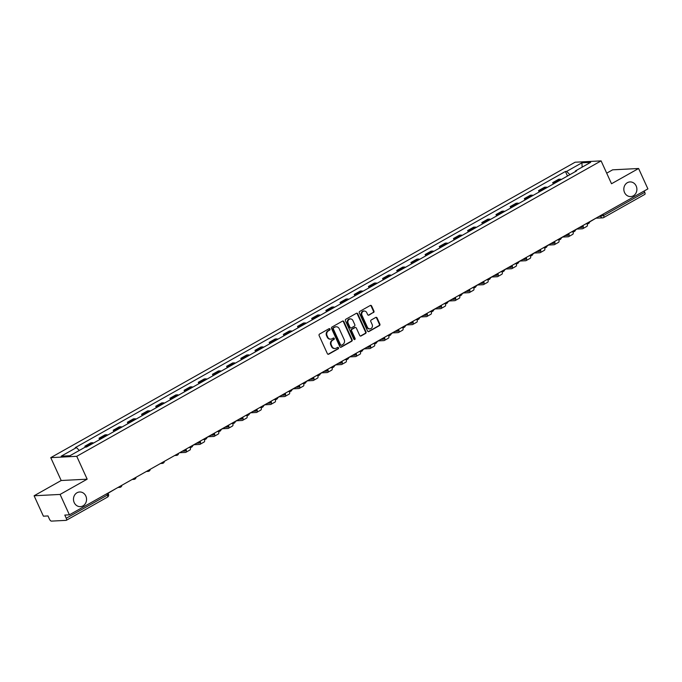 <?xml version="1.0" encoding="UTF-8"?>
<svg xmlns="http://www.w3.org/2000/svg" width="682" height="682" viewBox="0 0 682 682"><rect width="100%" height="100%" fill="white"/><g stroke="black" fill="none" stroke-linecap="round" stroke-linejoin="round"><path stroke-width="1.02" d="M329.977 329.065A0.784 0.699 87 0 0 329.031 328.707L319.56 334.052A1.125 1.006 87 0 0 319.125 335.561L327.377 353.677A1.125 1.006 87 0 0 328.733 354.18L338.204 348.843A0.784 0.699 87 0 0 337.846 347.351A0.784 0.699 87 0 0 337.564 347.428L336.337 348.118A3.598 3.205 87 0 1 332.015 346.507L331.324 344.998A3.598 3.205 87 0 1 332.714 340.173L333.941 339.483A0.784 0.699 87 0 0 333.583 337.991A0.784 0.699 87 0 0 333.302 338.067L332.074 338.758A3.598 3.205 87 0 1 327.752 337.147L327.062 335.638A3.598 3.205 87 0 1 328.451 330.813L329.679 330.122A0.784 0.699 87 0 0 329.977 329.065M330.531 339.142A3.598 3.205 87 0 1 327.232 337.172L326.542 335.663A3.598 3.205 87 0 1 327.931 330.838L329.159 330.148A0.784 0.699 87 0 0 329.056 328.698M328.068 354.273A1.125 1.006 87 0 0 328.213 354.205L337.684 348.869A0.784 0.699 87 0 0 337.59 347.419M334.794 348.502A3.598 3.205 87 0 1 331.495 346.533L330.813 345.024A3.598 3.205 87 0 1 332.194 340.199L333.421 339.508A0.784 0.699 87 0 0 333.319 338.059M624.542 192.52A7.34 6.539 87 0 0 630.731 196.578A7.34 6.539 87 0 0 636.17 185.973A7.34 6.539 87 0 0 629.98 181.924A7.34 6.539 87 0 0 624.542 192.52M74.202 502.591A7.34 6.539 87 0 0 80.399 506.641A7.34 6.539 87 0 0 85.83 496.036A7.34 6.539 87 0 0 79.641 491.986A7.34 6.539 87 0 0 74.202 502.591M373.497 312.578A1.125 1.006 87 0 0 373.932 311.069L371.613 305.979A1.125 1.006 87 0 0 370.266 305.476L359.738 311.41A1.125 1.006 87 0 0 359.303 312.919L367.564 331.034A1.125 1.006 87 0 0 368.911 331.537L379.439 325.612A1.125 1.006 87 0 0 379.874 324.103L377.078 317.957A1.125 1.006 87 0 0 375.722 317.454L371.221 319.994A1.125 1.006 87 0 0 370.786 321.503L372.176 324.547A3.009 2.685 87 0 1 367.402 327.241L361.963 315.306A3.009 2.685 87 0 1 366.737 312.62L367.641 314.607A1.125 1.006 87 0 0 368.996 315.11L372.977 312.603A1.125 1.006 87 0 0 373.412 311.094L371.093 306.013A1.125 1.006 87 0 0 370.411 305.417M87.168 479.173L61.184 480.512L34.1 495.771L60.093 494.433L87.168 479.173L76.751 456.309L601.098 160.884L611.515 183.748L638.599 168.497L647.9 188.897L69.394 514.833L64.79 515.072L66.239 518.252L107.406 495.064L108.455 494.16L107.969 493.103M60.093 494.433L69.394 514.833M343.873 321.614A1.125 1.006 87 0 0 342.526 321.111L331.998 327.036A1.125 1.006 87 0 0 331.563 328.545L339.824 346.669A1.125 1.006 87 0 0 341.171 347.172L351.699 341.239A1.125 1.006 87 0 0 352.134 339.73L343.873 321.614L343.353 321.64A1.125 1.006 87 0 0 342.671 321.043M345.868 319.227L356.396 313.294A1.125 1.006 87 0 1 357.743 313.797L366.004 331.912A1.125 1.006 87 0 1 365.569 333.421L361.068 335.962A1.125 1.006 87 0 1 359.712 335.459L356.362 328.11A1.125 1.006 87 0 0 355.015 327.607L352.023 329.287A1.125 1.006 87 0 0 351.597 330.796L355.083 338.451A0.784 0.699 87 0 1 353.83 339.15L345.433 320.736A1.125 1.006 87 0 1 345.868 319.227M34.1 495.771L43.401 516.18L47.996 515.942L49.445 519.121A2.293 0.955 -119.4 0 0 51.423 521.116L66.137 520.357A2.293 0.955 -119.4 0 0 66.325 520.306A2.293 0.955 -119.4 0 0 66.239 518.252M61.184 480.512L50.758 457.648L575.105 162.222L601.098 160.884M638.599 168.497L612.607 169.835L606.699 173.168M644.158 191.011L644.746 192.315A2.293 0.955 60.6 0 1 644.831 194.37A2.293 0.955 60.6 0 1 644.643 194.421M93.536 443.061A5.277 2.191 -119.4 0 0 92.462 442.746L86.461 446.13A5.277 2.191 60.6 0 1 87.535 446.437M86.461 446.13L84.875 446.207L85.293 447.119M92.462 442.746L90.876 442.831L84.875 446.207M99.683 439.592L99.052 438.219L100.638 438.142A5.277 2.191 60.6 0 1 101.712 438.449M107.713 435.073A5.277 2.191 -119.4 0 0 106.639 434.758L105.054 434.843L99.052 438.219M113.86 431.604L113.229 430.231L114.815 430.154A5.277 2.191 60.6 0 1 115.889 430.461M121.89 427.085A5.277 2.191 -119.4 0 0 120.816 426.77L119.231 426.855L113.229 430.231M128.037 423.624L127.406 422.252L128.992 422.167A5.277 2.191 60.6 0 1 130.066 422.473M136.068 419.098A5.277 2.191 -119.4 0 0 134.993 418.791L133.408 418.867L127.406 422.252M142.214 415.636L141.583 414.264L143.169 414.179A5.277 2.191 60.6 0 1 144.243 414.486M150.245 411.11A5.277 2.191 -119.4 0 0 149.17 410.803L147.585 410.879L141.583 414.264M156.383 407.648L155.76 406.276L157.346 406.191A5.277 2.191 60.6 0 1 158.42 406.498M164.413 403.122A5.277 2.191 -119.4 0 0 163.348 402.815L161.762 402.892L155.76 406.276M170.56 399.661L169.937 398.288L171.523 398.203A5.277 2.191 60.6 0 1 172.597 398.51M178.59 395.134A5.277 2.191 -119.4 0 0 177.525 394.827L175.939 394.904L169.937 398.288M184.737 391.673L184.114 390.3L185.7 390.215A5.277 2.191 60.6 0 1 186.774 390.53M192.767 387.146A5.277 2.191 -119.4 0 0 191.693 386.839L190.108 386.924L184.114 390.3M198.914 383.685L198.292 382.312L199.877 382.227A5.277 2.191 60.6 0 1 200.951 382.542M206.944 379.158A5.277 2.191 -119.4 0 0 205.87 378.851L204.285 378.936L198.292 382.312M213.091 375.697L212.469 374.324L214.054 374.248A5.277 2.191 60.6 0 1 215.128 374.554M221.121 371.17A5.277 2.191 -119.4 0 0 220.047 370.863L218.462 370.948L212.469 374.324M227.268 367.709L226.646 366.336L228.231 366.26A5.277 2.191 60.6 0 1 229.305 366.566M235.299 363.182A5.277 2.191 -119.4 0 0 234.224 362.875L232.639 362.96L226.646 366.336M241.445 359.721L240.823 358.348L242.408 358.272A5.277 2.191 60.6 0 1 243.483 358.579M249.476 355.203A5.277 2.191 -119.4 0 0 248.401 354.887L246.816 354.972L240.823 358.348M255.622 351.733L255 350.36L256.585 350.284A5.277 2.191 60.6 0 1 257.651 350.591M263.653 347.215A5.277 2.191 -119.4 0 0 262.579 346.899L260.993 346.985L255 350.36M269.799 343.745L269.177 342.373L270.763 342.296A5.277 2.191 60.6 0 1 271.828 342.603M277.83 339.227A5.277 2.191 -119.4 0 0 276.756 338.92L275.17 338.997L269.177 342.373M283.976 335.766L283.345 334.393L284.931 334.308A5.277 2.191 60.6 0 1 286.005 334.615M292.007 331.239A5.277 2.191 -119.4 0 0 290.933 330.932L289.347 331.009L283.345 334.393M298.153 327.778L297.523 326.405L299.108 326.32A5.277 2.191 60.6 0 1 300.182 326.627M306.184 323.251A5.277 2.191 -119.4 0 0 305.11 322.944L303.524 323.021L297.523 326.405M312.33 319.79L311.7 318.417L313.285 318.332A5.277 2.191 60.6 0 1 314.359 318.639M320.361 315.263A5.277 2.191 -119.4 0 0 319.287 314.956L317.701 315.033L311.7 318.417M326.507 311.802L325.877 310.429L327.462 310.344A5.277 2.191 60.6 0 1 328.536 310.651M334.538 307.275A5.277 2.191 -119.4 0 0 333.464 306.968L331.878 307.045L325.877 310.429M340.685 303.814L340.054 302.441L341.639 302.356A5.277 2.191 60.6 0 1 342.714 302.672M348.715 299.287A5.277 2.191 -119.4 0 0 347.641 298.98L346.055 299.066L340.054 302.441M354.862 295.826L354.231 294.454L355.816 294.368A5.277 2.191 60.6 0 1 356.891 294.684M362.892 291.299A5.277 2.191 -119.4 0 0 361.818 290.992L360.232 291.078L354.231 294.454M369.03 287.838L368.408 286.466L369.994 286.389A5.277 2.191 60.6 0 1 371.068 286.696M377.061 283.311A5.277 2.191 -119.4 0 0 375.995 283.004L374.409 283.09L368.408 286.466M383.207 279.85L382.585 278.478L384.171 278.401A5.277 2.191 60.6 0 1 385.245 278.708M391.238 275.323A5.277 2.191 -119.4 0 0 390.172 275.017L388.587 275.102L382.585 278.478M397.384 271.862L396.762 270.49L398.348 270.413A5.277 2.191 60.6 0 1 399.422 270.72M405.415 267.344A5.277 2.191 -119.4 0 0 404.341 267.029L402.755 267.114L396.762 270.49M411.561 263.874L410.939 262.502L412.525 262.425A5.277 2.191 60.6 0 1 413.599 262.732M419.592 259.356A5.277 2.191 -119.4 0 0 418.518 259.041L416.932 259.126L410.939 262.502M425.738 255.886L425.116 254.514L426.702 254.437A5.277 2.191 60.6 0 1 427.776 254.744M433.769 251.368A5.277 2.191 -119.4 0 0 432.695 251.061L431.109 251.138L425.116 254.514M439.916 247.907L439.293 246.534L440.879 246.449A5.277 2.191 60.6 0 1 441.953 246.756M447.946 243.38A5.277 2.191 -119.4 0 0 446.872 243.073L445.286 243.15L439.293 246.534M454.093 239.919L453.47 238.547L455.056 238.461A5.277 2.191 60.6 0 1 456.13 238.768M462.123 235.392A5.277 2.191 -119.4 0 0 461.049 235.085L459.463 235.162L453.47 238.547M468.27 231.931L467.647 230.559L469.233 230.473A5.277 2.191 60.6 0 1 470.299 230.78M476.3 227.404A5.277 2.191 -119.4 0 0 475.226 227.097L473.64 227.174L467.647 230.559M482.447 223.943L481.824 222.571L483.41 222.485A5.277 2.191 60.6 0 1 484.476 222.792M490.477 219.416A5.277 2.191 -119.4 0 0 489.403 219.11L487.818 219.186L481.824 222.571M496.624 215.955L495.993 214.583L497.579 214.498A5.277 2.191 60.6 0 1 498.653 214.813M504.654 211.429A5.277 2.191 -119.4 0 0 503.58 211.122L501.995 211.207L495.993 214.583M510.801 207.967L510.17 206.595L511.756 206.51A5.277 2.191 60.6 0 1 512.83 206.825M518.832 203.441A5.277 2.191 -119.4 0 0 517.757 203.134L516.172 203.219L510.17 206.595M524.978 199.979L524.347 198.607L525.933 198.53A5.277 2.191 60.6 0 1 527.007 198.837M533.009 195.453A5.277 2.191 -119.4 0 0 531.934 195.146L530.349 195.231L524.347 198.607M539.155 191.992L538.524 190.619L540.11 190.542A5.277 2.191 60.6 0 1 541.184 190.849M547.186 187.465A5.277 2.191 -119.4 0 0 546.112 187.158L544.526 187.243L538.524 190.619M553.332 184.004L552.701 182.631L554.287 182.554A5.277 2.191 60.6 0 1 555.361 182.861M561.363 179.485A5.277 2.191 -119.4 0 0 560.289 179.17L558.703 179.255L552.701 182.631M569.888 174.677L566.648 171.404L581.917 162.802L590.655 162.35L575.386 170.952L576.605 170.892L86.426 447.06L85.207 447.128L69.939 455.729L61.209 456.181L76.469 447.58L79.308 450.444M566.648 171.404L565.429 171.472L75.25 447.639L76.469 447.58M76.751 456.309L50.758 457.648M567.501 176.016L565.429 171.472M575.386 170.952L575.352 171.6M582.147 167.15L581.917 162.802M340.514 347.257A1.125 1.006 87 0 0 340.65 347.198L351.179 341.264A1.125 1.006 87 0 0 351.614 339.755L343.353 321.64M333.626 327.897A0.784 0.699 87 0 0 333.319 328.954L340.565 344.853A0.784 0.699 87 0 0 341.512 345.211L342.807 344.478A3.598 3.205 87 0 0 344.188 339.653L339.235 328.775A3.598 3.205 87 0 0 334.913 327.164L333.106 327.923A0.784 0.699 87 0 0 332.799 328.98L333.319 328.954M340.966 345.245A0.784 0.699 87 0 1 340.045 344.879L332.799 328.98M335.936 326.814A3.598 3.205 87 0 0 334.393 327.19L334.913 327.164M333.106 327.923L334.393 327.19M360.403 336.055A1.125 1.006 87 0 0 360.548 335.987L365.049 333.455A1.125 1.006 87 0 0 365.484 331.938L357.223 313.822A1.125 1.006 87 0 0 356.541 313.226M355.16 327.539A1.125 1.006 87 0 0 354.495 327.633L351.503 329.321A1.125 1.006 87 0 0 351.077 330.83L354.563 338.477L355.083 338.451M354.231 339.542A0.784 0.699 87 0 0 354.563 338.477M352.892 320.489A3.009 2.685 87 0 0 348.118 323.174L350.037 327.377A1.125 1.006 87 0 0 351.383 327.88L354.376 326.201A1.125 1.006 87 0 0 354.802 324.692L352.892 320.489M350.088 318.852A3.009 2.685 87 0 0 347.598 323.2L348.118 323.174M350.719 327.974A1.125 1.006 87 0 1 349.516 327.403L347.598 323.2M368.331 315.203A1.125 1.006 87 0 0 368.476 315.144L372.977 312.603M363.941 310.983A3.009 2.685 87 0 0 361.443 315.34L361.963 315.306M369.687 328.895A3.009 2.685 87 0 1 366.882 327.266L361.443 315.34M368.254 331.631A1.125 1.006 87 0 0 368.391 331.563L378.919 325.638A1.125 1.006 87 0 0 379.354 324.129L376.558 317.991A1.125 1.006 87 0 0 375.867 317.394M115.659 488.772L108.046 493.265M200.713 440.845L192.75 445.542M185.41 449.472A3.095 1.287 60.6 0 1 185.112 451.015A3.095 1.287 60.6 0 1 184.856 451.092L182.307 451.22M179.639 452.72L185.461 452.422A4.586 1.901 -119.4 0 0 185.845 452.311A4.586 1.901 -119.4 0 0 186.033 449.123M185.845 452.311L189.937 450.009A4.586 1.901 -119.4 0 0 190.312 447.443M214.89 432.857L206.927 437.554M199.621 441.672A3.095 1.287 60.6 0 1 199.289 443.027A3.095 1.287 60.6 0 1 199.033 443.104L196.876 443.215M194.217 444.715L199.638 444.434A4.586 1.901 -119.4 0 0 200.022 444.332A4.586 1.901 -119.4 0 0 200.269 441.305M200.022 444.332L204.114 442.021A4.586 1.901 -119.4 0 0 204.489 439.455M229.067 424.869L221.096 429.566M213.798 433.684A3.095 1.287 60.6 0 1 213.466 435.039A3.095 1.287 60.6 0 1 213.21 435.116L211.053 435.227M208.394 436.727L213.816 436.446A4.586 1.901 -119.4 0 0 214.199 436.344A4.586 1.901 -119.4 0 0 214.446 433.317M214.199 436.344L218.283 434.033A4.586 1.901 -119.4 0 0 218.658 431.467M243.244 416.89L235.273 421.578M227.976 425.696A3.095 1.287 60.6 0 1 227.643 427.051A3.095 1.287 60.6 0 1 227.387 427.128L225.231 427.239M222.571 428.739L227.993 428.458A4.586 1.901 -119.4 0 0 228.376 428.356A4.586 1.901 -119.4 0 0 228.623 425.329M228.376 428.356L232.46 426.045A4.586 1.901 -119.4 0 0 232.835 423.479M257.421 408.902L249.45 413.59M242.144 417.708A3.095 1.287 60.6 0 1 241.82 419.063A3.095 1.287 60.6 0 1 241.564 419.14L239.408 419.251M236.748 420.751L242.17 420.47A4.586 1.901 -119.4 0 0 242.553 420.368A4.586 1.901 -119.4 0 0 242.792 417.341M242.553 420.368L246.637 418.066A4.586 1.901 -119.4 0 0 247.012 415.5M271.598 400.914L263.627 405.602M256.321 409.72A3.095 1.287 60.6 0 1 255.997 411.084A3.095 1.287 60.6 0 1 255.741 411.152L253.585 411.263M250.916 412.763L256.347 412.482A4.586 1.901 -119.4 0 0 256.73 412.38A4.586 1.901 -119.4 0 0 256.969 409.353M256.73 412.38L260.814 410.078A4.586 1.901 -119.4 0 0 261.189 407.512M285.775 392.926L277.804 397.615M270.498 401.732A3.095 1.287 60.6 0 1 270.174 403.096A3.095 1.287 60.6 0 1 269.91 403.164L267.762 403.275M265.093 404.776L270.524 404.494A4.586 1.901 -119.4 0 0 270.907 404.392A4.586 1.901 -119.4 0 0 271.146 401.366M270.907 404.392L274.991 402.09A4.586 1.901 -119.4 0 0 275.366 399.524M299.952 384.938L291.981 389.627M284.675 393.744A3.095 1.287 60.6 0 1 284.351 395.108A3.095 1.287 60.6 0 1 284.087 395.176L281.939 395.287M279.27 396.788L284.701 396.515A4.586 1.901 -119.4 0 0 285.076 396.404A4.586 1.901 -119.4 0 0 285.323 393.378M285.076 396.404L289.168 394.102A4.586 1.901 -119.4 0 0 289.543 391.536M314.129 376.95L306.158 381.647M298.852 385.756A3.095 1.287 60.6 0 1 298.528 387.12A3.095 1.287 60.6 0 1 298.264 387.188L296.116 387.299M293.448 388.8L298.878 388.527A4.586 1.901 -119.4 0 0 299.253 388.416A4.586 1.901 -119.4 0 0 299.5 385.398M299.253 388.416L303.345 386.114A4.586 1.901 -119.4 0 0 303.72 383.548M328.306 368.962L320.335 373.659M313.029 377.768A3.095 1.287 60.6 0 1 312.697 379.132A3.095 1.287 60.6 0 1 312.441 379.201L310.293 379.311M307.625 380.82L313.055 380.539A4.586 1.901 -119.4 0 0 313.43 380.428A4.586 1.901 -119.4 0 0 313.677 377.41M313.43 380.428L317.522 378.126A4.586 1.901 -119.4 0 0 317.897 375.56M342.483 360.974L334.512 365.671M327.207 369.789A3.095 1.287 60.6 0 1 326.874 371.144A3.095 1.287 60.6 0 1 326.618 371.213L324.47 371.323M321.802 372.832L327.224 372.551A4.586 1.901 -119.4 0 0 327.607 372.44A4.586 1.901 -119.4 0 0 327.854 369.422M327.607 372.44L331.699 370.138A4.586 1.901 -119.4 0 0 332.074 367.572M356.66 352.986L348.69 357.683M341.384 361.801A3.095 1.287 60.6 0 1 341.051 363.156A3.095 1.287 60.6 0 1 340.795 363.233L338.647 363.344M335.979 364.844L341.401 364.563A4.586 1.901 -119.4 0 0 341.784 364.452A4.586 1.901 -119.4 0 0 342.032 361.434M341.784 364.452L345.876 362.151A4.586 1.901 -119.4 0 0 346.251 359.585M370.829 344.998L362.867 349.695M355.561 353.813A3.095 1.287 60.6 0 1 355.228 355.169A3.095 1.287 60.6 0 1 354.972 355.245L352.824 355.356M350.156 356.857L355.578 356.575A4.586 1.901 -119.4 0 0 355.961 356.473A4.586 1.901 -119.4 0 0 356.209 353.447M355.961 356.473L360.053 354.163A4.586 1.901 -119.4 0 0 360.428 351.597M385.006 337.01L377.044 341.708M369.738 345.825A3.095 1.287 60.6 0 1 369.405 347.181A3.095 1.287 60.6 0 1 369.15 347.257L367.001 347.368M364.333 348.869L369.755 348.587A4.586 1.901 -119.4 0 0 370.138 348.485A4.586 1.901 -119.4 0 0 370.386 345.459M370.138 348.485L374.23 346.175A4.586 1.901 -119.4 0 0 374.606 343.609M399.183 329.031L391.221 333.72M383.915 337.837A3.095 1.287 60.6 0 1 383.582 339.193A3.095 1.287 60.6 0 1 383.327 339.269L381.178 339.38M378.51 340.881L383.932 340.599A4.586 1.901 -119.4 0 0 384.316 340.497A4.586 1.901 -119.4 0 0 384.563 337.471M384.316 340.497L388.408 338.187A4.586 1.901 -119.4 0 0 388.783 335.621M413.36 321.043L405.398 325.732M398.092 329.849A3.095 1.287 60.6 0 1 397.759 331.213A3.095 1.287 60.6 0 1 397.504 331.282L395.347 331.392M392.687 332.893L398.109 332.611A4.586 1.901 -119.4 0 0 398.493 332.509A4.586 1.901 -119.4 0 0 398.74 329.483M398.493 332.509L402.585 330.207A4.586 1.901 -119.4 0 0 402.96 327.641M427.537 313.055L419.575 317.744M412.269 321.861A3.095 1.287 60.6 0 1 411.937 323.225A3.095 1.287 60.6 0 1 411.681 323.294L409.524 323.404M406.864 324.905L412.286 324.623A4.586 1.901 -119.4 0 0 412.67 324.521A4.586 1.901 -119.4 0 0 412.917 321.495M412.67 324.521L416.762 322.219A4.586 1.901 -119.4 0 0 417.137 319.653M441.714 305.067L433.743 309.756M426.446 313.873A3.095 1.287 60.6 0 1 426.114 315.237A3.095 1.287 60.6 0 1 425.858 315.306L423.701 315.416M421.041 316.917L426.463 316.636A4.586 1.901 -119.4 0 0 426.847 316.533A4.586 1.901 -119.4 0 0 427.094 313.507M426.847 316.533L430.93 314.232A4.586 1.901 -119.4 0 0 431.305 311.665M455.891 297.079L447.921 301.768M440.623 305.886A3.095 1.287 60.6 0 1 440.291 307.25A3.095 1.287 60.6 0 1 440.035 307.318L437.878 307.429M435.218 308.929L440.64 308.656A4.586 1.901 -119.4 0 0 441.024 308.545A4.586 1.901 -119.4 0 0 441.263 305.519M441.024 308.545L445.107 306.244A4.586 1.901 -119.4 0 0 445.482 303.678M470.068 289.091L462.098 293.789M454.792 297.898A3.095 1.287 60.6 0 1 454.468 299.262A3.095 1.287 60.6 0 1 454.212 299.33L452.055 299.441M449.395 300.95L454.817 300.668A4.586 1.901 -119.4 0 0 455.201 300.557A4.586 1.901 -119.4 0 0 455.44 297.54M455.201 300.557L459.284 298.256A4.586 1.901 -119.4 0 0 459.659 295.69M484.246 281.103L476.275 285.801M468.969 289.91A3.095 1.287 60.6 0 1 468.645 291.274A3.095 1.287 60.6 0 1 468.389 291.342L466.232 291.453M463.564 292.962L468.994 292.68A4.586 1.901 -119.4 0 0 469.378 292.569A4.586 1.901 -119.4 0 0 469.617 289.552M469.378 292.569L473.461 290.268A4.586 1.901 -119.4 0 0 473.837 287.702M498.423 273.115L490.452 277.813M483.146 281.93A3.095 1.287 60.6 0 1 482.822 283.286A3.095 1.287 60.6 0 1 482.558 283.354L480.409 283.465M477.741 284.974L483.171 284.692A4.586 1.901 -119.4 0 0 483.547 284.582A4.586 1.901 -119.4 0 0 483.794 281.564M483.547 284.582L487.639 282.28A4.586 1.901 -119.4 0 0 488.014 279.714M512.6 265.127L504.629 269.825M497.323 273.942A3.095 1.287 60.6 0 1 496.999 275.298A3.095 1.287 60.6 0 1 496.735 275.375L494.586 275.485M491.918 276.986L497.349 276.704A4.586 1.901 -119.4 0 0 497.724 276.594A4.586 1.901 -119.4 0 0 497.971 273.576M497.724 276.594L501.816 274.292A4.586 1.901 -119.4 0 0 502.191 271.726M526.777 257.14L518.806 261.837M511.5 265.954A3.095 1.287 60.6 0 1 511.176 267.31A3.095 1.287 60.6 0 1 510.912 267.387L508.763 267.497M506.095 268.998L511.526 268.717A4.586 1.901 -119.4 0 0 511.901 268.614A4.586 1.901 -119.4 0 0 512.148 265.588M511.901 268.614L515.993 266.304A4.586 1.901 -119.4 0 0 516.368 263.738M540.954 249.152L532.983 253.849M525.677 257.967A3.095 1.287 60.6 0 1 525.345 259.322A3.095 1.287 60.6 0 1 525.089 259.399L522.941 259.51M520.272 261.01L525.703 260.729A4.586 1.901 -119.4 0 0 526.078 260.626A4.586 1.901 -119.4 0 0 526.325 257.6M526.078 260.626L530.17 258.316A4.586 1.901 -119.4 0 0 530.545 255.75M555.131 241.172L547.16 245.861M539.854 249.979A3.095 1.287 60.6 0 1 539.522 251.334A3.095 1.287 60.6 0 1 539.266 251.411L537.118 251.522M534.449 253.022L539.871 252.741A4.586 1.901 -119.4 0 0 540.255 252.638A4.586 1.901 -119.4 0 0 540.502 249.612M540.255 252.638L544.347 250.328A4.586 1.901 -119.4 0 0 544.722 247.762M569.308 233.184L561.337 237.873M554.031 241.991A3.095 1.287 60.6 0 1 553.699 243.355A3.095 1.287 60.6 0 1 553.443 243.423L551.295 243.534M548.626 245.034L554.048 244.753A4.586 1.901 -119.4 0 0 554.432 244.65A4.586 1.901 -119.4 0 0 554.679 241.624M554.432 244.65L558.524 242.349A4.586 1.901 -119.4 0 0 558.899 239.783M583.477 225.196L575.514 229.885M568.208 234.003A3.095 1.287 60.6 0 1 567.876 235.367A3.095 1.287 60.6 0 1 567.62 235.435L565.472 235.546M562.803 237.046L568.225 236.765A4.586 1.901 -119.4 0 0 568.609 236.663A4.586 1.901 -119.4 0 0 568.856 233.636M568.609 236.663L572.701 234.361A4.586 1.901 -119.4 0 0 573.076 231.795M597.654 217.208L589.691 221.897M582.385 226.015A3.095 1.287 60.6 0 1 582.053 227.379A3.095 1.287 60.6 0 1 581.797 227.447L579.649 227.558M576.981 229.058L582.402 228.777A4.586 1.901 -119.4 0 0 582.786 228.675A4.586 1.901 -119.4 0 0 583.033 225.648M582.786 228.675L586.878 226.373A4.586 1.901 -119.4 0 0 587.253 223.807M598.557 216.697L603.579 215.512L644.746 192.315M600.322 215.708L600.723 216.586A2.293 2.046 -93 0 0 602.658 217.856A2.293 2.293 0 0 0 603.672 217.558A2.293 0.955 -119.4 0 0 603.579 215.512L602.99 214.208M546.112 187.158L540.11 190.542M531.934 195.146L525.933 198.53M517.757 203.134L511.756 206.51M503.58 211.122L497.579 214.498M489.403 219.11L483.41 222.485M475.226 227.097L469.233 230.473M461.049 235.085L455.056 238.461M446.872 243.073L440.879 246.449M432.695 251.061L426.702 254.437M418.518 259.041L412.525 262.425M404.341 267.029L398.348 270.413M390.172 275.017L384.171 278.401M375.995 283.004L369.994 286.389M361.818 290.992L355.816 294.368M347.641 298.98L341.639 302.356M333.464 306.968L327.462 310.344M319.287 314.956L313.285 318.332M305.11 322.944L299.108 326.32M290.933 330.932L284.931 334.308M276.756 338.92L270.763 342.296M262.579 346.899L256.585 350.284M248.401 354.887L242.408 358.272M234.224 362.875L228.231 366.26M220.047 370.863L214.054 374.248M205.87 378.851L199.877 382.227M191.693 386.839L185.7 390.215M177.525 394.827L171.523 398.203M163.348 402.815L157.346 406.191M149.17 410.803L143.169 414.179M134.993 418.791L128.992 422.167M120.816 426.77L114.815 430.154M106.639 434.758L100.638 438.142M560.289 179.17L554.287 182.554M120.544 487.127A2.293 2.046 -93 0 1 118.642 487.084M134.721 479.139A2.293 2.046 -93 0 1 132.82 479.096M148.898 471.151A2.293 2.046 -93 0 1 146.997 471.109M163.075 463.163A2.293 2.046 -93 0 1 161.174 463.121M177.243 455.175A2.293 2.046 -93 0 1 175.351 455.133M191.42 447.187A2.293 2.046 -93 0 1 189.528 447.153M205.597 439.199A2.293 2.046 -93 0 1 203.705 439.165M219.775 431.22A2.293 2.046 -93 0 1 217.882 431.177M233.952 423.232A2.293 2.046 -93 0 1 232.059 423.19M248.129 415.244A2.293 2.046 -93 0 1 246.236 415.202M262.306 407.256A2.293 2.046 -93 0 1 260.413 407.214M276.483 399.268A2.293 2.046 -93 0 1 274.59 399.226M290.66 391.28A2.293 2.046 -93 0 1 288.767 391.238M304.837 383.293A2.293 2.046 -93 0 1 302.944 383.25M319.014 375.305A2.293 2.046 -93 0 1 317.113 375.262M333.191 367.317A2.293 2.046 -93 0 1 331.29 367.274M347.368 359.329A2.293 2.046 -93 0 1 345.467 359.295M361.545 351.341A2.293 2.046 -93 0 1 359.644 351.307M375.722 343.361A2.293 2.046 -93 0 1 373.821 343.319M389.891 335.373A2.293 2.046 -93 0 1 387.998 335.331M404.068 327.386A2.293 2.046 -93 0 1 402.175 327.343M418.245 319.398A2.293 2.046 -93 0 1 416.352 319.355M432.422 311.41A2.293 2.046 -93 0 1 430.53 311.367M446.599 303.422A2.293 2.046 -93 0 1 444.707 303.379M460.776 295.434A2.293 2.046 -93 0 1 458.884 295.391M474.953 287.446A2.293 2.046 -93 0 1 473.061 287.403M489.13 279.458A2.293 2.046 -93 0 1 487.238 279.424M503.307 271.47A2.293 2.046 -93 0 1 501.415 271.436M517.485 263.482A2.293 2.046 -93 0 1 515.592 263.448M531.662 255.503A2.293 2.046 -93 0 1 529.761 255.46M545.839 247.515A2.293 2.046 -93 0 1 543.938 247.472M560.016 239.527A2.293 2.046 -93 0 1 558.115 239.484M574.193 231.539A2.293 2.046 -93 0 1 572.292 231.496M588.37 223.551A2.293 2.046 -93 0 1 586.469 223.508M106.81 493.751L107.406 495.064A2.293 0.955 -119.4 0 1 107.492 497.11A2.293 2.293 0 0 0 108.455 494.16M596.29 218.18L602.658 217.856A2.293 2.046 -93 0 0 603.476 217.618A2.293 0.955 -119.4 0 0 603.672 217.558L644.831 194.37M107.296 497.161A2.293 0.955 -119.4 0 0 107.492 497.11L66.325 520.306M327.931 330.838L328.451 330.813M326.542 335.663L327.062 335.638M327.232 337.172L327.752 337.147M333.421 339.508L333.941 339.483M332.194 340.199L332.714 340.173M330.813 345.024L331.324 344.998M331.495 346.533L332.015 346.507M337.684 348.869L338.204 348.843M328.213 354.205L328.733 354.18M329.159 330.148L329.679 330.122M351.614 339.755L352.134 339.73M351.179 341.264L351.699 341.239M340.65 347.198L341.171 347.172M340.045 344.879L340.565 344.853M357.223 313.822L357.743 313.797M365.484 331.938L366.004 331.912M365.049 333.455L365.569 333.421M360.548 335.987L361.068 335.962M354.495 327.633L355.015 327.607M351.503 329.321L352.023 329.287M351.077 330.83L351.597 330.796M349.516 327.403L350.037 327.377M368.476 315.144L368.996 315.11M366.882 327.266L367.402 327.241M376.558 317.991L377.078 317.957M379.354 324.129L379.874 324.103M378.919 325.638L379.439 325.612M368.391 331.563L368.911 331.537M371.093 306.013L371.613 305.979M373.412 311.094L373.932 311.069M184.856 451.092L185.308 450.836M199.033 443.104L199.485 442.848M213.21 435.116L213.662 434.86M227.387 427.128L227.839 426.872M241.564 419.14L242.016 418.884M255.741 411.152L256.193 410.896M269.91 403.164L270.37 402.909M284.087 395.176L284.539 394.921M298.264 387.188L298.716 386.933M312.441 379.201L312.893 378.945M326.618 371.213L327.07 370.965M340.795 363.233L341.247 362.977M354.972 355.245L355.424 354.99M369.15 347.257L369.601 347.002M383.327 339.269L383.778 339.014M397.504 331.282L397.956 331.026M411.681 323.294L412.133 323.038M425.858 315.306L426.31 315.05M440.035 307.318L440.487 307.062M454.212 299.33L454.664 299.074M468.389 291.342L468.841 291.086M482.558 283.354L483.018 283.107M496.735 275.375L497.187 275.119M510.912 267.387L511.364 267.131M525.089 259.399L525.541 259.143M539.266 251.411L539.718 251.155M553.443 243.423L553.895 243.167M567.62 235.435L568.072 235.179M581.797 227.447L582.249 227.191M117.995 487.451L119.725 487.366A2.293 2.293 0 0 0 121.89 485.26M132.163 479.472L133.902 479.378A2.293 2.293 0 0 0 136.068 477.272M146.34 471.484L148.079 471.39A2.293 2.293 0 0 0 150.245 469.284M160.517 463.496L162.256 463.402A2.293 2.293 0 0 0 164.422 461.296M174.694 455.508L176.433 455.414A2.293 2.293 0 0 0 178.599 453.308M188.871 447.52L190.61 447.426A2.293 2.293 0 0 0 192.776 445.32M203.048 439.532L204.788 439.438A2.293 2.293 0 0 0 206.953 437.333M217.226 431.544L218.965 431.459A2.293 2.293 0 0 0 221.13 429.345M231.403 423.556L233.133 423.471A2.293 2.293 0 0 0 235.307 421.357M245.58 415.568L247.31 415.483A2.293 2.293 0 0 0 249.484 413.369M259.757 407.58L261.487 407.495A2.293 2.293 0 0 0 263.661 405.381M273.934 399.592L275.664 399.507A2.293 2.293 0 0 0 277.838 397.401M288.111 391.613L289.841 391.519A2.293 2.293 0 0 0 292.007 389.413M302.288 383.625L304.019 383.531A2.293 2.293 0 0 0 306.184 381.426M316.465 375.637L318.196 375.543A2.293 2.293 0 0 0 320.361 373.438M330.642 367.649L332.373 367.555A2.293 2.293 0 0 0 334.538 365.45M344.811 359.661L346.55 359.567A2.293 2.293 0 0 0 348.715 357.462M358.988 351.673L360.727 351.58A2.293 2.293 0 0 0 362.892 349.474M373.165 343.685L374.904 343.6A2.293 2.293 0 0 0 377.069 341.486M387.342 335.697L389.081 335.612A2.293 2.293 0 0 0 391.246 333.498M401.519 327.71L403.258 327.624A2.293 2.293 0 0 0 405.423 325.51M415.696 319.722L417.435 319.636A2.293 2.293 0 0 0 419.601 317.522M429.873 311.734L431.612 311.648A2.293 2.293 0 0 0 433.778 309.543M444.05 303.754L445.781 303.661A2.293 2.293 0 0 0 447.955 301.555M458.227 295.766L459.958 295.673A2.293 2.293 0 0 0 462.132 293.567M472.404 287.778L474.135 287.685A2.293 2.293 0 0 0 476.309 285.579M486.581 279.791L488.312 279.697A2.293 2.293 0 0 0 490.486 277.591M500.759 271.803L502.489 271.709A2.293 2.293 0 0 0 504.654 269.603M514.936 263.815L516.666 263.721A2.293 2.293 0 0 0 518.832 261.615M529.113 255.827L530.843 255.741A2.293 2.293 0 0 0 533.009 253.627M543.29 247.839L545.02 247.754A2.293 2.293 0 0 0 547.186 245.639M557.458 239.851L559.197 239.766A2.293 2.293 0 0 0 561.363 237.651M571.635 231.863L573.374 231.778A2.293 2.293 0 0 0 575.54 229.663M585.812 223.875L587.552 223.79A2.293 2.293 0 0 0 589.717 221.684M330.267 339.167L330.787 339.133M334.538 348.528L335.058 348.493M340.71 345.314L341.23 345.288M335.68 326.814L336.2 326.789M354.896 327.513L355.416 327.488M349.832 318.852L350.352 318.826M350.463 328.025L350.983 327.999M363.677 310.983L364.197 310.958M369.422 328.929L369.942 328.903"/></g></svg>
